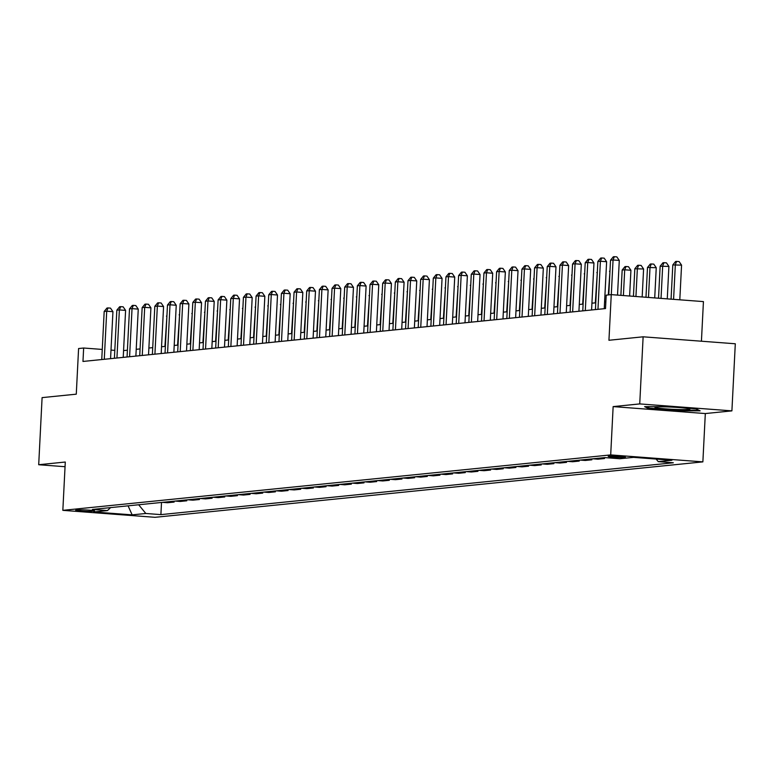 <?xml version="1.0" encoding="UTF-8"?>
<svg xmlns="http://www.w3.org/2000/svg" width="774" height="774" viewBox="0 0 774 774"><rect width="100%" height="100%" fill="white"/><g stroke="black" fill="none" stroke-linecap="round" stroke-linejoin="round"><path stroke-width="1.16" d="M608.819 456.196A8.62 0.532 -177.1 0 0 608.19 456.37A8.62 0.532 -177.1 0 0 615.127 457.241A8.62 0.532 -177.1 0 0 624.763 457.405A8.62 0.532 -177.1 0 0 625.402 457.241A8.62 0.532 -177.1 0 0 618.455 456.37A8.62 0.532 -177.1 0 0 608.819 456.196M701.428 341.208L703.431 301.599L611.257 294.633L606.197 295.146L605.52 308.565L82.973 361.448L83.65 348.019L78.59 348.532L76.278 394.169L42.096 397.623L38.7 464.729L65.045 466.712M731.904 410.868L735.3 343.772L643.126 336.806L639.73 403.912L613.143 406.602L610.696 454.909L702.869 461.875L705.317 413.558L731.904 410.868L639.73 403.912M610.696 454.909L62.839 510.347L155.013 517.313L702.869 461.875M91.748 511.295L93.973 511.072A8.35 0.513 -177.1 0 0 94.583 510.908A8.35 0.513 -177.1 0 0 87.859 510.066A8.35 0.513 -177.1 0 0 78.532 509.902L76.297 510.134A8.35 0.513 -177.1 0 0 75.688 510.289A8.35 0.513 -177.1 0 0 82.412 511.14A8.35 0.513 -177.1 0 0 91.748 511.295L91.796 510.385M138.672 504.764L145.822 513.481L160.895 514.623L673.312 462.775L658.248 461.633L656.129 459.059M145.822 513.481L132.151 514.865L93.789 511.972L107.46 510.588L110.595 507.609M658.248 461.633L671.919 460.249L633.548 457.357L619.877 458.74L604.804 457.598L92.387 509.447L107.46 510.588M611.257 294.633L608.944 340.27L643.126 336.806M62.839 510.347L65.287 462.03L38.7 464.729M114.804 350.38L111.001 350.09M102.255 349.432L83.65 348.019M605.858 301.783L604.591 301.918M595.777 302.808L591.936 303.195M583.112 304.085L579.271 304.472M570.457 305.372L566.616 305.759M557.802 306.649L553.952 307.036M545.138 307.926L541.297 308.323M532.483 309.213L528.642 309.6M519.818 310.49L515.977 310.877M507.164 311.777L503.323 312.164M494.509 313.054L490.668 313.441M481.844 314.331L478.003 314.728M469.189 315.618L465.348 316.005M456.534 316.895L452.684 317.282M443.87 318.182L440.029 318.569M431.215 319.459L427.374 319.846M418.55 320.736L414.709 321.133M405.895 322.023L402.054 322.41M393.24 323.3L389.39 323.687M380.576 324.587L376.735 324.974M367.921 325.864L364.08 326.251M355.266 327.141L351.415 327.528M342.601 328.428L338.76 328.815M329.947 329.705L326.106 330.092M317.282 330.982L313.441 331.378M304.627 332.269L300.786 332.656M291.972 333.546L288.122 333.933M279.308 334.832L275.467 335.219M266.653 336.109L262.812 336.497M253.998 337.387L250.147 337.783M241.333 338.673L237.492 339.06M228.678 339.95L224.837 340.337M216.014 341.237L212.173 341.624M203.359 342.514L199.518 342.901M190.704 343.791L186.853 344.188M178.039 345.078L174.198 345.465M165.384 346.355L161.543 346.742M152.73 347.642L148.879 348.029M140.065 348.919L136.224 349.306M127.41 350.196L123.569 350.593M160.895 514.623L161.514 502.452M162.501 502.355L167.542 502.732L174.131 502.065L174.169 501.175M599.473 458.14L604.513 458.518L604.562 457.618M604.513 458.518L597.934 459.185L592.894 458.798M586.818 459.417L591.858 459.795L591.907 458.905M591.858 459.795L585.279 460.462L580.239 460.085M574.163 460.694L579.204 461.081L579.242 460.182M579.204 461.081L572.615 461.749L567.574 461.362M561.498 461.981L566.539 462.359L566.587 461.468M566.539 462.359L559.96 463.026L554.919 462.649M548.843 463.258L553.884 463.645L553.932 462.746M553.884 463.645L547.305 464.303L542.255 463.926M536.179 464.545L541.229 464.922L541.268 464.023M541.229 464.922L534.641 465.59L529.6 465.203M523.524 465.822L528.565 466.2L528.613 465.309M528.565 466.2L521.986 466.867L516.945 466.49M510.869 467.099L515.91 467.486L515.958 466.587M515.91 467.486L509.321 468.154L504.28 467.767M498.204 468.386L503.245 468.763L503.294 467.873M503.245 468.763L496.666 469.431L491.625 469.054M485.55 469.663L490.59 470.05L490.639 469.15M490.59 470.05L484.011 470.708L478.971 470.331M472.895 470.95L477.935 471.327L477.974 470.428M477.935 471.327L471.347 471.995L466.306 471.608M460.23 472.227L465.271 472.604L465.319 471.714M465.271 472.604L458.692 473.272L453.651 472.895M447.575 473.504L452.616 473.891L452.664 472.991M452.616 473.891L446.037 474.559L440.987 474.172M434.911 474.791L439.961 475.168L440 474.278M439.961 475.168L433.372 475.836L428.332 475.459M422.256 476.068L427.296 476.445L427.345 475.555M427.296 476.445L420.717 477.113L415.677 476.736M409.601 477.355L414.641 477.732L414.69 476.832M414.641 477.732L408.053 478.4L403.012 478.013M396.936 478.632L401.977 479.009L402.025 478.119M401.977 479.009L395.398 479.677L390.357 479.299M384.281 479.909L389.322 480.296L389.37 479.396M389.322 480.296L382.743 480.954L377.702 480.577M371.626 481.196L376.667 481.573L376.706 480.673M376.667 481.573L370.078 482.241L365.038 481.863M358.962 482.473L364.003 482.85L364.051 481.96M364.003 482.85L357.424 483.518L352.383 483.14M346.307 483.75L351.348 484.137L351.396 483.237M351.348 484.137L344.769 484.805L339.718 484.418M333.642 485.037L338.693 485.414L338.731 484.524M338.693 485.414L332.104 486.082L327.063 485.704M320.987 486.314L326.028 486.701L326.077 485.801M326.028 486.701L319.449 487.359L314.408 486.981M308.333 487.601L313.373 487.978L313.412 487.078M313.373 487.978L306.785 488.646L301.744 488.259M295.668 488.878L300.709 489.255L300.757 488.365M300.709 489.255L294.13 489.923L289.089 489.545M283.013 490.155L288.054 490.542L288.102 489.642M288.054 490.542L281.475 491.209L276.434 490.822M270.358 491.442L275.399 491.819L275.438 490.929M275.399 491.819L268.81 492.487L263.77 492.109M257.694 492.719L262.734 493.106L262.783 492.206M262.734 493.106L256.155 493.764L251.115 493.386M245.039 494.006L250.079 494.383L250.128 493.483M250.079 494.383L243.5 495.05L238.45 494.663M232.374 495.283L237.425 495.66L237.463 494.77M237.425 495.66L230.836 496.327L225.795 495.95M219.719 496.56L224.76 496.947L224.808 496.047M224.76 496.947L218.181 497.614L213.14 497.227M207.064 497.846L212.105 498.224L212.144 497.334M212.105 498.224L205.516 498.891L200.476 498.514M194.4 499.124L199.44 499.511L199.489 498.611M199.44 499.511L192.861 500.168L187.821 499.791M181.745 500.41L186.786 500.788L186.834 499.888M186.786 500.788L180.207 501.455L175.166 501.068M169.08 501.687L174.131 502.065M128.078 505.838L132.151 514.865M613.143 406.602L705.317 413.558M668.291 406.708L644.636 406.65L648.747 408.691L676.505 410.781L700.151 410.839L696.049 408.807L668.291 406.708M676.534 410.181L676.505 410.781M648.786 407.792L648.747 408.691M110.566 358.652L112.946 311.67L106.715 311.196L104.277 359.291M104.18 311.458L106.986 308.033L108.002 307.926L106.715 311.196L104.18 311.458L101.752 359.542M108.002 307.926L110.489 308.12L112.946 311.67M166.913 316.111L164.93 346.404M166.458 316.16L166.942 315.569M123.221 357.375L125.601 310.384L119.37 309.919L116.942 358.004M116.845 310.171L119.651 306.746L120.657 306.649L119.37 309.919L116.845 310.171L114.407 358.265M120.657 306.649L123.153 306.833L125.601 310.384M135.876 356.088L138.256 309.107L132.035 308.632L129.597 356.727M129.5 308.894L132.306 305.469L133.322 305.362L132.035 308.632L129.5 308.894L127.062 356.978M133.322 305.362L135.808 305.556L138.256 309.107M148.54 354.811L150.92 307.829L144.69 307.355L142.252 355.45M142.155 307.617L144.961 304.192L145.976 304.085L144.69 307.355L142.155 307.617L139.726 355.701M145.976 304.085L148.463 304.269L150.92 307.829M179.578 314.834L177.585 345.127M179.123 314.873L179.597 314.292M192.233 313.547L190.249 343.84M191.778 313.596L192.262 313.006M204.887 312.27L202.904 342.563M204.442 312.319L204.917 311.728M161.195 353.524L163.575 306.543L157.354 306.078L154.916 354.163M154.819 306.33L157.625 302.905L158.631 302.808L157.354 306.078L154.819 306.33L152.381 354.424M158.631 302.808L161.127 302.992L163.575 306.543M217.552 310.993L215.569 341.276M217.097 311.032L217.581 310.451M688.618 409.436A17.502 1.074 -177.1 0 0 689.808 408.972A17.502 1.074 -177.1 0 0 674.88 407.269A17.502 1.074 -177.1 0 0 656.226 406.989A17.502 1.074 -177.1 0 0 655.046 407.211A17.502 1.074 -177.1 0 0 668.136 409.04A17.502 1.074 -177.1 0 0 688.618 409.436M698.941 410.239L676.399 410.181L649.502 408.15L646.484 406.65M173.86 352.247L176.24 305.266L170.009 304.792L167.571 352.886M167.474 305.053L170.28 301.628L171.296 301.521L170.009 304.792L167.474 305.053L165.036 353.137M171.296 301.521L173.782 301.715L176.24 305.266M186.515 350.97L188.895 303.979L182.664 303.514L180.226 351.599M180.139 303.766L182.935 300.341L183.951 300.244L182.664 303.514L180.139 303.766L177.701 351.86M183.951 300.244L186.447 300.428L188.895 303.979M199.17 349.684L201.55 302.702L195.329 302.228L192.89 350.322M192.794 302.489L195.599 299.064L196.615 298.957L195.329 302.228L192.794 302.489L190.356 350.574M196.615 298.957L199.102 299.151L201.55 302.702M211.834 348.406L214.214 301.425L207.983 300.951L205.545 349.045M205.449 301.212L208.254 297.787L209.27 297.68L207.983 300.951L205.449 301.212L203.02 349.297M209.27 297.68L211.757 297.864L214.214 301.425M224.489 347.12L226.869 300.138L220.638 299.673L218.21 347.758M218.113 299.925L220.919 296.5L221.925 296.403L220.638 299.673L218.113 299.925L215.675 348.019M221.925 296.403L224.421 296.587L226.869 300.138M230.207 309.706L228.224 339.999M229.752 309.755L230.236 309.165M242.872 308.429L240.878 338.722M242.417 308.478L242.891 307.888M255.526 307.143L253.543 337.435M255.072 307.191L255.555 306.601M268.181 305.865L266.198 336.158M267.727 305.914L268.21 305.324M280.846 304.588L278.853 334.871M280.391 304.627L280.865 304.047M237.144 345.843L239.524 298.861L233.303 298.387L230.865 346.481M230.768 298.648L233.574 295.223L234.59 295.117L233.303 298.387L230.768 298.648L228.33 346.733M234.59 295.117L237.076 295.31L239.524 298.861M293.501 303.302L291.517 333.594M293.046 303.35L293.53 302.76M249.809 344.565L252.189 297.584L245.958 297.11L243.52 345.194M243.423 297.361L246.229 293.936L247.245 293.839L245.958 297.11L243.423 297.361L240.995 345.456M247.245 293.839L249.741 294.023L252.189 297.584M306.156 302.024L304.172 332.317M305.711 302.073L306.185 301.483M262.463 343.279L264.843 296.297L258.622 295.832L256.184 343.917M256.088 296.084L258.893 292.659L259.9 292.553L258.622 295.832L256.088 296.084L253.649 344.169M259.9 292.553L262.396 292.746L264.843 296.297M318.82 300.738L316.837 331.03M318.366 300.786L318.849 300.206M275.128 342.002L277.508 295.02L271.277 294.546L268.839 342.64M268.742 294.807L271.548 291.382L272.564 291.276L271.277 294.546L268.742 294.807L266.304 342.892M272.564 291.276L275.051 291.459L277.508 295.02M331.475 299.461L329.492 329.753M331.02 299.509L331.504 298.919M287.783 340.724L290.163 293.733L283.932 293.269L281.494 341.353M281.407 293.52L284.203 290.095L285.219 289.998L283.932 293.269L281.407 293.52L278.969 341.615M285.219 289.998L287.715 290.182L290.163 293.733M344.14 298.183L342.147 328.466M343.685 298.222L344.159 297.642M300.438 339.438L302.818 292.456L296.597 291.982L294.159 340.076M294.062 292.243L296.868 288.818L297.884 288.712L296.597 291.982L294.062 292.243L291.624 340.328M297.884 288.712L300.37 288.905L302.818 292.456M356.795 296.897L354.811 327.189M356.34 296.945L356.824 296.355M313.102 338.161L315.482 291.179L309.252 290.705L306.814 338.789M306.717 290.956L309.523 287.531L310.538 287.435L309.252 290.705L306.717 290.956L304.288 339.051M310.538 287.435L313.025 287.618L315.482 291.179M325.757 336.874L328.137 289.892L321.907 289.428L319.478 337.512M319.381 289.679L322.187 286.254L323.193 286.148L321.907 289.428L319.381 289.679L316.943 337.774M323.193 286.148L325.69 286.341L328.137 289.892M338.412 335.597L340.792 288.615L334.571 288.141L332.133 336.235M332.036 288.402L334.842 284.977L335.858 284.871L334.571 288.141L332.036 288.402L329.598 336.487M335.858 284.871L338.344 285.055L340.792 288.615M351.077 334.32L353.457 287.328L347.226 286.864L344.788 334.949M344.691 287.115L347.497 283.69L348.513 283.594L347.226 286.864L344.691 287.115L342.263 335.21M348.513 283.594L351.009 283.777L353.457 287.328M363.732 333.033L366.112 286.051L359.891 285.577L357.453 333.671M357.356 285.838L360.162 282.413L361.168 282.307L359.891 285.577L357.356 285.838L354.918 333.923M361.168 282.307L363.664 282.5L366.112 286.051M376.396 331.756L378.776 284.774L372.546 284.3L370.107 332.385M370.011 284.551L372.816 281.126L373.832 281.03L372.546 284.3L370.011 284.551L367.573 332.646M373.832 281.03L376.319 281.214L378.776 284.774M389.051 330.469L391.431 283.487L385.2 283.023L382.762 331.108M382.675 283.274L385.471 279.849L386.487 279.743L385.2 283.023L382.675 283.274L380.237 331.369M386.487 279.743L388.983 279.936L391.431 283.487M401.706 329.192L404.086 282.21L397.865 281.736L395.427 329.83M395.33 281.997L398.136 278.572L399.152 278.466L397.865 281.736L395.33 281.997L392.892 330.082M399.152 278.466L401.638 278.659L404.086 282.21M414.371 327.915L416.751 280.923L410.52 280.459L408.082 328.544M407.985 280.71L410.791 277.286L411.807 277.189L410.52 280.459L407.985 280.71L405.557 328.805M411.807 277.189L414.293 277.373L416.751 280.923M427.025 326.628L429.406 279.646L423.175 279.172L420.746 327.267M420.65 279.433L423.455 276.008L424.462 275.902L423.175 279.172L420.65 279.433L418.212 327.518M424.462 275.902L426.958 276.095L429.406 279.646M439.68 325.351L442.06 278.369L435.839 277.895L433.401 325.989M433.305 278.147L436.11 274.722L437.126 274.625L435.839 277.895L433.305 278.147L430.866 326.241M437.126 274.625L439.613 274.809L442.06 278.369M452.345 324.064L454.725 277.082L448.494 276.618L446.056 324.703M445.959 276.869L448.765 273.445L449.781 273.348L448.494 276.618L445.959 276.869L443.531 324.964M449.781 273.348L452.277 273.532L454.725 277.082M465 322.787L467.38 275.805L461.159 275.331L458.721 323.426M458.624 275.592L461.43 272.167L462.436 272.061L461.159 275.331L458.624 275.592L456.186 323.677M462.436 272.061L464.932 272.255L467.38 275.805M477.664 321.51L480.044 274.518L473.814 274.054L471.376 322.139M471.279 274.306L474.085 270.881L475.101 270.784L473.814 274.054L471.279 274.306L468.841 322.4M475.101 270.784L477.587 270.968L480.044 274.518M490.319 320.223L492.699 273.241L486.469 272.767L484.031 320.862M483.944 273.029L486.74 269.604L487.755 269.497L486.469 272.767L483.944 273.029L481.505 321.113M487.755 269.497L490.252 269.691L492.699 273.241M502.974 318.946L505.354 271.964L499.133 271.49L496.695 319.585M496.598 271.751L499.404 268.326L500.42 268.22L499.133 271.49L496.598 271.751L494.16 319.836M500.42 268.22L502.906 268.404L505.354 271.964M515.639 317.659L518.019 270.677L511.788 270.213L509.35 318.298M509.253 270.465L512.059 267.04L513.075 266.943L511.788 270.213L509.253 270.465L506.825 318.559M513.075 266.943L515.561 267.127L518.019 270.677M528.294 316.382L530.674 269.4L524.443 268.926L522.015 317.021M521.918 269.188L524.724 265.763L525.73 265.656L524.443 268.926L521.918 269.188L519.48 317.272M525.73 265.656L528.226 265.85L530.674 269.4M369.45 295.62L367.466 325.912M368.995 295.668L369.479 295.078M382.114 294.333L380.131 324.625M381.659 294.381L382.143 293.801M394.769 293.056L392.786 323.348M394.314 293.104L394.798 292.514M407.424 291.779L405.441 322.061M406.979 291.817L407.453 291.237M420.089 290.492L418.105 320.784M419.634 290.54L420.118 289.95M432.743 289.215L430.76 319.507M432.289 289.263L432.772 288.673M445.408 287.938L443.415 318.22M444.953 287.976L445.427 287.396M458.063 286.651L456.079 316.943M457.608 286.699L458.092 286.109M470.718 285.374L468.734 315.666M470.263 285.413L470.747 284.832M483.382 284.087L481.399 314.379M482.928 284.135L483.411 283.545M496.037 282.81L494.054 313.102M495.583 282.858L496.066 282.268M508.692 281.533L506.709 311.816M508.247 281.572L508.721 280.991M521.357 280.246L519.373 310.538M520.902 280.294L521.386 279.704M534.012 278.969L532.028 309.261M533.557 279.008L534.041 278.427M546.676 277.682L544.683 307.975M546.221 277.731L546.696 277.14M559.331 276.405L557.348 306.697M558.876 276.453L559.36 275.863M571.986 275.128L570.003 305.411M571.531 275.167L572.015 274.586M584.651 273.841L582.667 304.134M584.196 273.89L584.68 273.299M540.949 315.105L543.329 268.114L537.108 267.649L534.67 315.734M534.573 267.901L537.379 264.476L538.394 264.379L537.108 267.649L534.573 267.901L532.135 315.995M538.394 264.379L540.881 264.563L543.329 268.114M597.305 272.564L595.322 302.857M596.851 272.612L597.335 272.022M553.613 313.818L555.993 266.837L549.763 266.362L547.324 314.457M547.228 266.624L550.033 263.199L551.049 263.092L549.763 266.362L547.228 266.624L544.799 314.708M551.049 263.092L553.545 263.286L555.993 266.837M609.96 271.277L608.316 294.933M609.515 271.326L609.989 270.745M566.268 312.541L568.648 265.559L562.427 265.085L559.989 313.18M559.892 265.347L562.698 261.922L563.704 261.815L562.427 265.085L559.892 265.347L557.454 313.431M563.704 261.815L566.2 261.999L568.648 265.559M629.62 296.026L630.926 270.261L624.705 269.787L622.17 270.049L620.883 295.368M623.399 295.552L624.705 269.787L625.992 266.517L628.478 266.711L630.926 270.261M622.17 270.049L624.976 266.624L625.992 266.517M578.933 311.254L581.313 264.273L575.082 263.808L572.644 311.893M572.547 264.06L575.353 260.635L576.369 260.538L575.082 263.808L572.547 264.06L570.109 312.154M576.369 260.538L578.855 260.722L581.313 264.273M642.168 296.974L643.591 268.975L634.825 268.762L633.432 296.307M635.938 296.5L637.36 268.51L638.647 265.24L641.133 265.424L643.591 268.975M634.825 268.762L637.631 265.337L638.647 265.24M591.588 309.977L593.968 262.996L587.737 262.521L585.299 310.616M585.212 262.783L588.008 259.358L589.024 259.251L587.737 262.521L585.212 262.783L582.774 310.867M589.024 259.251L591.52 259.445L593.968 262.996M654.717 297.922L656.246 267.698L647.49 267.485L645.98 297.255M648.486 297.448L650.015 267.224L651.302 263.953L653.798 264.147L656.246 267.698M647.49 267.485L650.295 264.06L651.302 263.953M604.242 308.7L606.623 261.718L600.401 261.244L597.963 309.329M597.867 261.496L600.672 258.071L601.688 257.974L600.401 261.244L597.867 261.496L595.429 309.59M601.688 257.974L604.175 258.158L606.623 261.718M667.265 298.87L668.91 266.42L660.145 266.208L658.529 298.203M661.035 298.396L662.679 265.946L663.966 262.676L666.453 262.86L668.91 266.42M660.145 266.208L662.95 262.783L663.966 262.676M617.526 295.107L619.287 260.432L613.056 259.967L611.296 294.642M610.522 260.219L613.327 256.794L614.343 256.687L613.056 259.967L610.522 260.219L608.77 294.884M614.343 256.687L616.83 256.881L619.287 260.432M679.804 299.809L681.565 265.134L672.809 264.921L671.068 299.151M673.583 299.344L675.334 264.669L676.621 261.399L679.117 261.583L681.565 265.134M672.809 264.921L675.605 261.496L676.621 261.399"/></g></svg>
